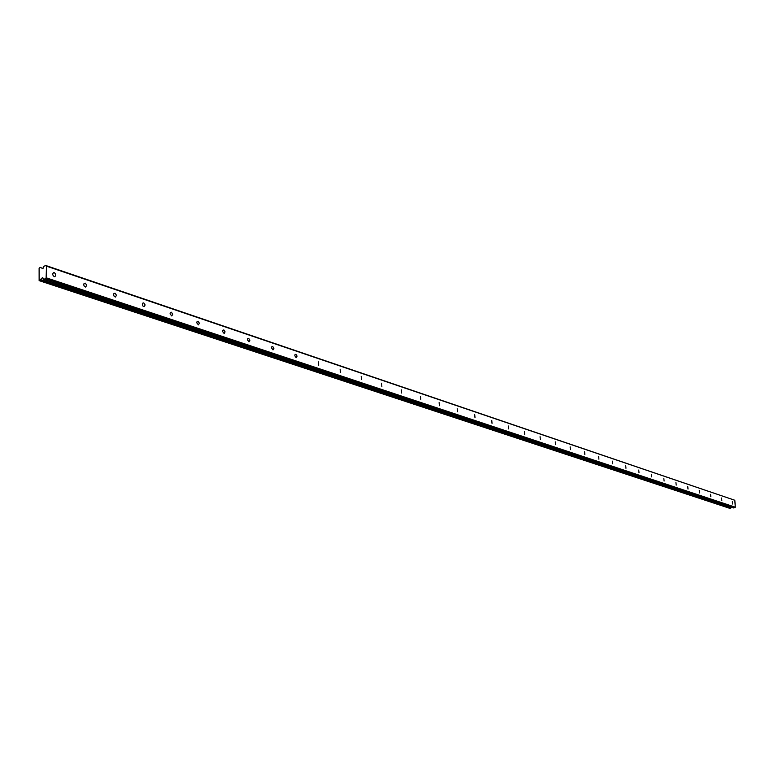 <?xml version="1.0" encoding="UTF-8"?>
<svg xmlns="http://www.w3.org/2000/svg" width="774" height="774" viewBox="0 0 774 774"><rect width="100%" height="100%" fill="white"/><g stroke="black" fill="none" stroke-linecap="round" stroke-linejoin="round"><path stroke-width="1.16" d="M54.315 272.671L53.851 272.603C52.235 273.677 52.342 275.012 54.19 276.599L54.654 276.666C56.27 275.592 56.154 274.257 54.315 272.671M732.33 501.649L732.581 504.019L732.33 501.649M721.571 498.011L721.823 500.41L721.571 498.011M710.561 494.296L710.813 496.724L710.561 494.296M699.29 490.493L699.541 492.941L699.29 490.493M687.757 486.594L688.009 489.081L687.757 486.594M675.944 482.608L676.195 485.114L675.944 482.608M663.84 478.516L664.102 481.06L663.84 478.516M651.447 474.336L651.698 476.9L651.447 474.336M638.734 470.041L638.995 472.643L638.734 470.041M625.711 465.638L625.963 468.27L625.711 465.638M612.35 461.13L612.611 463.79L612.35 461.13M598.641 456.496L598.902 459.195L598.641 456.496M584.573 451.745L584.834 454.483L584.573 451.745M570.128 446.869L570.39 449.636L570.128 446.869M555.297 441.867L555.568 444.663L555.297 441.867M540.059 436.72L540.329 439.555L540.059 436.72M524.404 431.428L524.675 434.301L524.404 431.428M508.305 425.99L508.576 428.912L508.305 425.99M491.751 420.398L492.022 423.359L491.751 420.398M474.714 414.651L474.994 417.641L474.714 414.651M457.182 408.73L457.453 411.768L457.182 408.73M439.129 402.625L439.4 405.711L439.129 402.625M420.524 396.346L420.804 399.471L420.524 396.346M401.348 389.873L401.629 393.047L401.348 389.873M381.582 383.198L381.863 386.41L381.582 383.198M361.187 376.309L361.477 379.579L361.187 376.309M340.134 369.198L340.425 372.517L340.134 369.198M318.395 361.855L318.695 365.231L318.395 361.855M295.939 354.269L295.068 354.579L294.807 355.788L296.229 357.694L297.071 356.137L295.939 354.269M272.719 346.433L271.809 346.742L271.548 347.971L273.019 349.906L273.89 348.319L272.719 346.433M248.696 338.315L247.757 338.635L247.487 339.883L249.005 341.856L249.905 340.241L248.696 338.315M223.841 329.927L222.864 330.237L222.573 331.504L224.15 333.517L225.089 331.882L223.841 329.927M198.105 321.229L197.08 321.549L196.78 322.835L198.415 324.887L199.382 323.232L198.105 321.229M171.431 312.222L170.367 312.541L170.048 313.857L171.741 315.947L172.747 314.254L171.431 312.222M143.77 302.886L142.658 303.205L142.339 304.54L142.9 306.001L144.09 306.668L145.135 304.956L143.77 302.886M115.074 293.191L113.913 293.52L113.575 294.865L114.155 296.355L115.394 297.042L116.477 295.3L115.074 293.191M85.275 283.129L84.066 283.458L83.708 284.832L84.308 286.341L85.604 287.048L86.736 285.277L85.275 283.129M46.517 266.169L734.826 500.265L735.3 507.183L46.121 277.769L46.517 266.169L45.976 265.569L44.021 266.169L42.802 268.578L40.19 267.34L39.116 268.288L39.135 280.633L42.686 277.585L43.567 279.308L733.423 507.928L734.903 507.705L45.531 278.717L43.567 279.308M46.121 277.769L45.531 278.717M735.3 507.183L734.903 507.705M45.976 265.569L734.826 500.265M731.73 507.367L730.066 508.431L39.135 280.633M731.101 507.879L40.567 279.559M40.974 267.746L43.025 268.433M730.666 508.237L39.948 280.227M730.511 508.363L39.735 280.459M42.251 277.75L42.986 277.992M53.851 272.603L53.338 272.758"/></g></svg>
